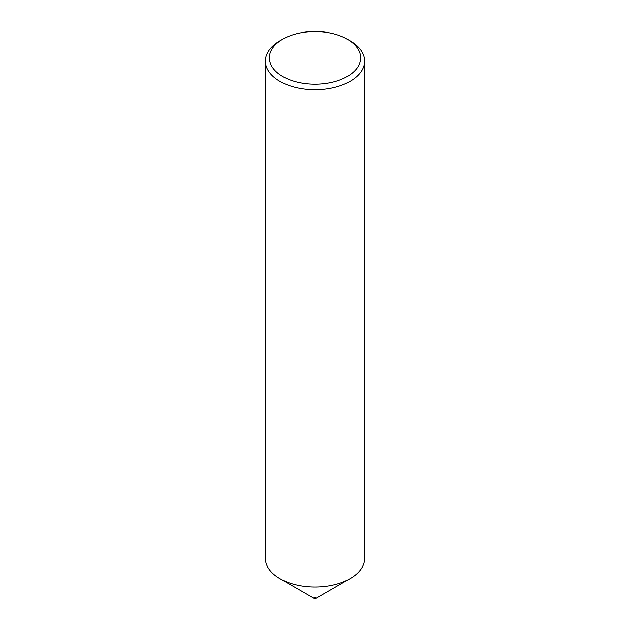 <?xml version="1.0" encoding="UTF-8"?>
<svg xmlns="http://www.w3.org/2000/svg" width="630" height="630" viewBox="0 0 630 630"><rect width="100%" height="100%" fill="white"/><g stroke="black" fill="none" stroke-linecap="round" stroke-linejoin="round"><path stroke-width="0.94" d="M364.62 61.094L364.62 558.416A49.62 28.649 180 0 1 350.091 578.671L315.748 598.5A1.055 0.614 180 0 1 314.252 598.5L279.909 578.671A49.62 28.649 180 0 1 265.38 558.416L265.38 61.094A49.62 28.649 180 0 1 279.909 40.84L282.72 39.217A45.651 26.358 0 0 0 282.72 76.49A45.651 26.358 0 0 0 347.28 76.498A45.651 26.358 0 0 0 347.28 39.217L350.091 40.84A49.62 28.649 180 0 1 364.62 61.094A49.62 28.649 180 0 1 333.987 87.562A49.62 28.649 180 0 1 279.909 81.357A49.62 28.649 180 0 1 265.38 61.094M350.091 578.671A49.62 28.649 180 0 1 279.909 578.671L314.252 598.5A1.055 0.614 180 0 1 314.252 597.634A1.055 0.614 180 0 1 315.748 597.634M350.091 40.84L347.28 39.217A45.651 26.358 0 0 0 282.72 39.217"/></g></svg>
